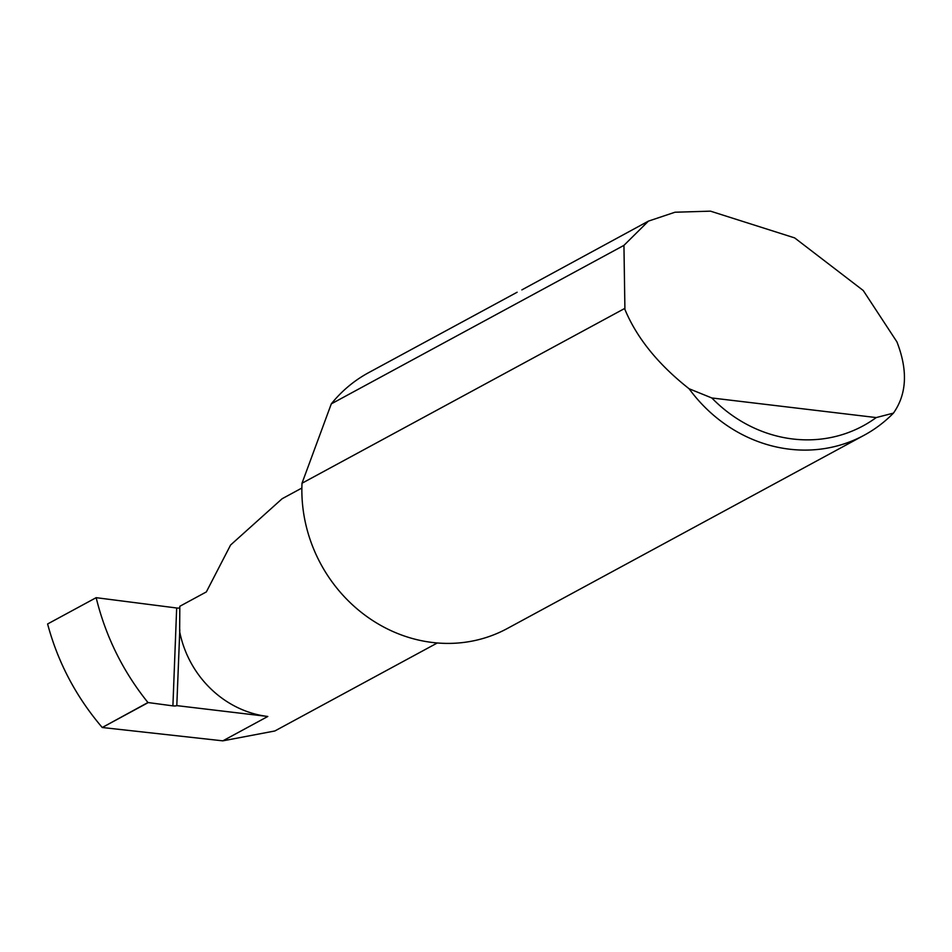 <?xml version="1.0" encoding="UTF-8"?>
<svg xmlns="http://www.w3.org/2000/svg" width="952" height="952" viewBox="0 0 952 952"><rect width="100%" height="100%" fill="white"/><g stroke="black" fill="none" stroke-linecap="round" stroke-linejoin="round"><path stroke-width="1.43" d="M301.867 488.043L282.137 498.729L230.598 545.008L206.346 591.918L179.821 606.293L179.642 631.533A100.365 91.904 61.6 0 0 267.81 716.475L222.816 740.846L102.245 727.506L147.941 702.528C122.939 671.41 105.672 636.46 96.152 597.678L47.6 623.976C57.893 662.342 76.065 696.793 102.114 727.352M648.443 221.114L675.016 212.225L710.466 211.154L794.658 237.905L863.238 290.503L896.927 341.887C907.994 370.352 906.839 394.092 893.44 413.12A145.501 133.232 -118.4 0 1 864.154 435.231A145.501 133.232 -118.4 0 1 689.093 388.749C658.225 364.449 636.84 338.019 624.917 309.448L623.941 245.366L648.443 221.114L521.863 289.884M623.941 245.366L331.296 403.874A145.501 133.232 -118.4 0 1 368.662 372.648L517.126 292.24M864.154 435.231L507.261 628.534A145.501 133.232 -118.4 0 1 368.174 617.479A145.501 133.232 -118.4 0 1 301.962 484.378A145.501 133.232 -118.4 0 1 302.01 483.235L624.548 308.543M437.325 642.969L274.854 730.969L222.816 740.846M179.809 629.677L176.798 705.622A2.916 0.631 2.2 0 1 172.907 705.872L147.941 702.528M179.761 607.995A2.916 0.631 2.2 0 1 176.667 607.995L96.152 597.678M148.06 702.683L102.245 727.506M176.798 705.622L267.81 716.475M331.296 403.874L302.01 483.235M689.093 388.749L711.834 397.972L876.209 417.571L893.44 413.12M711.834 397.972A136.779 125.236 61.6 0 0 876.209 417.571M172.907 705.872L176.667 607.995"/></g></svg>
